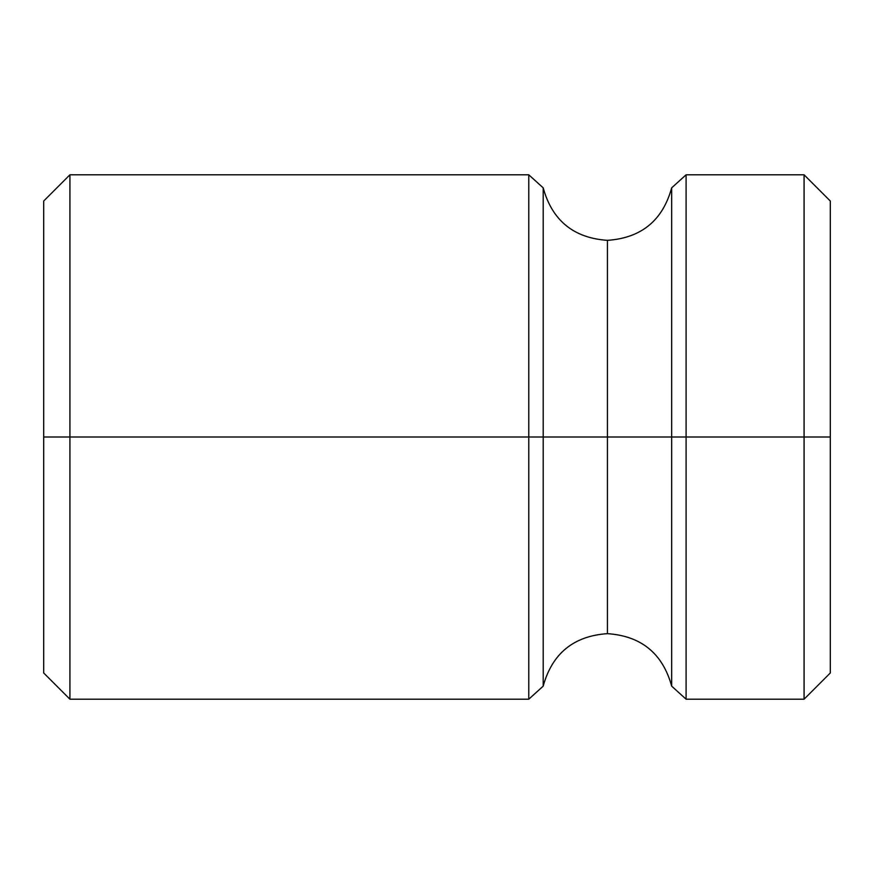 <?xml version="1.0" encoding="UTF-8"?>
<svg xmlns="http://www.w3.org/2000/svg" width="874" height="874" viewBox="0 0 874 874"><rect width="100%" height="100%" fill="white"/><g stroke="black" fill="none" stroke-linecap="round" stroke-linejoin="round"><path stroke-width="1.31" d="M543.191 437L543.191 187.844L543.191 686.156L543.191 437L607.43 437L607.43 240.35L607.43 437L543.191 437L543.191 187.844C552.193 220.521 573.606 238.023 607.43 240.35C641.254 238.023 662.667 220.521 671.669 187.844L671.669 437L830.3 437L830.3 201.02L830.3 437L804.08 437L804.08 174.8L804.08 437L686.09 437L686.09 174.8L686.09 437L671.669 437L671.669 686.156L671.669 187.844L671.669 437L607.43 437L607.43 633.65L607.43 437L671.669 437L671.669 686.156C662.667 653.479 641.254 635.977 607.43 633.65C573.606 635.977 552.193 653.479 543.191 686.156L543.191 437L528.77 437L543.191 437M607.43 437L607.43 633.65L607.43 437M43.7 201.02L43.7 437L43.7 201.02L69.92 174.8L69.92 437L69.92 174.8L528.77 174.8L528.77 437L528.77 174.8L543.191 187.844M69.92 437L528.77 437L43.7 437L69.92 437L69.92 699.2L69.92 437M43.7 437L43.7 672.98L43.7 437M43.7 672.98L69.92 699.2L528.77 699.2L528.77 437L528.77 699.2L543.191 686.156M830.3 672.98L830.3 437L830.3 672.98L804.08 699.2L804.08 437L804.08 699.2L686.09 699.2L686.09 437L686.09 699.2L671.669 686.156M671.669 187.844L686.09 174.8L804.08 174.8L830.3 201.02"/></g></svg>
